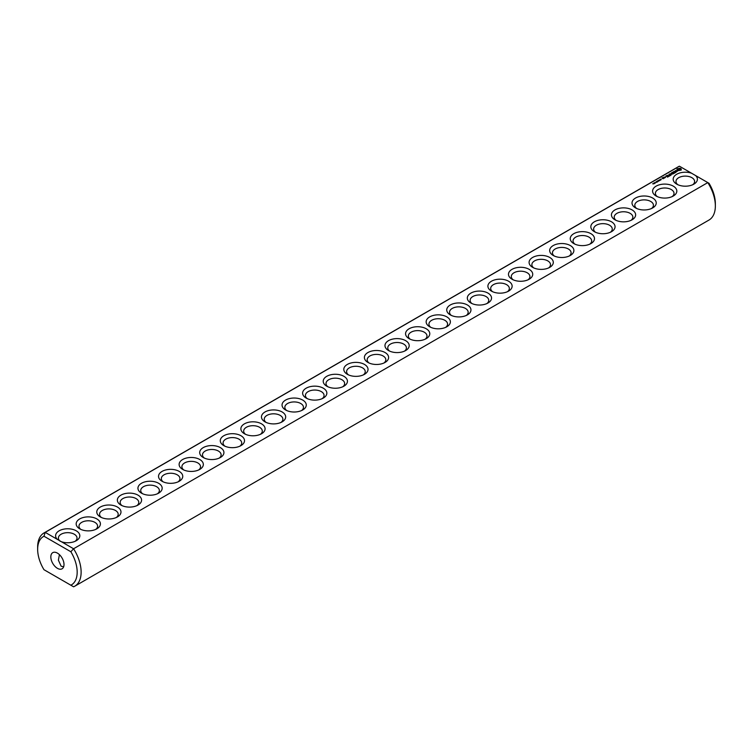 <?xml version="1.0" encoding="UTF-8"?>
<svg xmlns="http://www.w3.org/2000/svg" width="753" height="753" viewBox="0 0 753 753"><rect width="100%" height="100%" fill="white"/><g stroke="black" fill="none" stroke-linecap="round" stroke-linejoin="round"><path stroke-width="1.13" d="M44.013 532.955A30.741 17.752 -120 0 1 45.199 532.371L679.422 166.206A30.741 17.752 -120 0 0 678.237 166.79L44.013 532.955A30.741 17.752 -120 0 0 37.65 547.036L37.65 549.314A27.946 16.133 -120 0 0 43.975 569.701L70.848 585.213A27.946 16.133 -120 0 0 70.848 551.742L73.578 548.758L61.435 541.746A12.114 6.993 0 0 0 76.269 540.71A12.114 6.993 0 0 0 76.928 531.232A12.114 6.993 0 0 0 60.617 530.093A12.114 6.993 0 0 0 57.35 539.383L61.435 541.746M45.199 570.407L43.975 569.701M679.422 166.206L691.565 173.218A12.114 6.993 0 0 0 675.761 174.884A12.114 6.993 0 0 0 676.731 184.146A12.114 6.993 0 0 0 693.861 184.146A12.114 6.993 0 0 0 695.65 175.581L707.801 182.593L73.578 548.758A30.741 17.752 -120 0 1 74.763 586.211L708.987 220.045A30.741 17.752 -120 0 0 715.35 205.964A30.741 17.752 -120 0 0 707.801 182.593L709.025 183.299A27.946 16.133 -120 0 1 715.35 203.687L715.35 205.964M37.65 549.314A27.946 16.133 -120 0 1 43.975 536.23L45.199 532.371L57.35 539.383M79.724 528.822A12.114 6.993 0 0 0 96.855 528.822A12.114 6.993 0 0 0 96.855 518.93A12.114 6.993 0 0 0 79.724 518.93A12.114 6.993 0 0 0 79.724 528.822L79.724 528.822M100.318 516.935A12.114 6.993 0 0 0 117.44 516.935A12.114 6.993 0 0 0 117.44 507.051A12.114 6.993 0 0 0 100.318 507.051A12.114 6.993 0 0 0 100.318 516.935L100.318 516.935M120.904 505.056A12.114 6.993 0 0 0 138.025 505.056A12.114 6.993 0 0 0 138.025 495.163A12.114 6.993 0 0 0 120.904 495.163A12.114 6.993 0 0 0 120.904 505.056L120.904 505.056M141.489 493.168A12.114 6.993 0 0 0 158.619 493.168A12.114 6.993 0 0 0 158.619 483.275A12.114 6.993 0 0 0 141.489 483.275A12.114 6.993 0 0 0 141.489 493.168L141.489 493.168M162.074 481.28A12.114 6.993 0 0 0 179.205 481.28A12.114 6.993 0 0 0 179.205 471.397A12.114 6.993 0 0 0 162.074 471.397A12.114 6.993 0 0 0 162.074 481.28L162.074 481.28M182.659 469.392A12.114 6.993 0 0 0 199.79 469.392A12.114 6.993 0 0 0 199.79 459.509A12.114 6.993 0 0 0 182.659 459.509A12.114 6.993 0 0 0 182.659 469.392L182.659 469.392M203.244 457.513A12.114 6.993 0 0 0 220.375 457.513A12.114 6.993 0 0 0 220.375 447.621A12.114 6.993 0 0 0 203.244 447.621A12.114 6.993 0 0 0 203.244 457.513L203.244 457.513M223.829 445.625A12.114 6.993 0 0 0 240.96 445.625A12.114 6.993 0 0 0 240.96 435.733A12.114 6.993 0 0 0 223.829 435.733A12.114 6.993 0 0 0 223.829 445.625L223.829 445.625M244.414 433.737A12.114 6.993 0 0 0 261.545 433.737A12.114 6.993 0 0 0 261.545 423.854A12.114 6.993 0 0 0 244.414 423.854A12.114 6.993 0 0 0 244.414 433.737L244.414 433.737M265.009 421.859A12.114 6.993 0 0 0 282.13 421.859A12.114 6.993 0 0 0 282.13 411.966A12.114 6.993 0 0 0 265.009 411.966A12.114 6.993 0 0 0 265.009 421.859L265.009 421.859M285.594 409.971A12.114 6.993 0 0 0 302.715 409.971A12.114 6.993 0 0 0 302.715 400.078A12.114 6.993 0 0 0 285.594 400.078A12.114 6.993 0 0 0 285.594 409.971L285.594 409.971M306.179 398.083A12.114 6.993 0 0 0 323.301 398.083A12.114 6.993 0 0 0 323.301 388.19A12.114 6.993 0 0 0 306.179 388.19A12.114 6.993 0 0 0 306.179 398.083L306.179 398.083M326.764 386.195A12.114 6.993 0 0 0 343.895 386.195A12.114 6.993 0 0 0 343.895 376.312A12.114 6.993 0 0 0 326.764 376.312A12.114 6.993 0 0 0 326.764 386.195L326.764 386.195M347.349 374.316A12.114 6.993 0 0 0 364.48 374.316A12.114 6.993 0 0 0 364.48 364.424A12.114 6.993 0 0 0 347.349 364.424A12.114 6.993 0 0 0 347.349 374.316L347.349 374.316M367.935 362.428A12.114 6.993 0 0 0 385.065 362.428A12.114 6.993 0 0 0 385.065 352.536A12.114 6.993 0 0 0 367.935 352.536A12.114 6.993 0 0 0 367.935 362.428L367.935 362.428M652.644 183.77L653.717 183.873L652.644 183.77M653.651 183.534L653.811 183.035L654.573 183.516L653.651 183.534M654.093 182.941L655.166 183.045L654.093 182.941M655.496 182.885L654.846 182.508L655.496 182.8M656.597 182.348L656.061 181.699L657.294 181.944L656.597 182.348M657.331 181.925L657.03 181.144L657.858 181.624L657.331 181.925M657.623 181.228L657.896 180.701L657.538 181.106L658.527 181.172L657.623 181.228M659.364 180.758L658.536 180.278L659.995 180.391L658.79 180.306L659.364 180.758M660.033 180.212L659.854 179.515L660.673 179.995L660.033 180.212M660.447 179.6L660.71 179.073L660.362 179.478L661.35 179.553L660.447 179.6M663.798 178.405L662.226 178.056L662.715 177.661L661.925 178.009L663.016 178.743L663.798 178.405M664.683 177.896L663.685 177.313L663.779 178.16L664.683 177.896M664.061 177.209L665.661 177.219L664.061 177.096M667.582 177.143L668.579 176.456L666.97 175.524L665.774 176.098L666.876 175.694L667.478 176.051L666.782 176.569L668.278 176.513L667.582 177.143M669.219 176.202L667.412 175.28L669.21 176.089M669.737 175.901L670.735 175.214L668.928 174.282L669.624 174.809L668.928 175.327L670.434 175.27L669.737 175.901M670.951 173.915L672.777 174.028L671.177 173.105L672.203 173.934L670.659 173.745L670.979 174.649L669.539 173.934L671.149 174.978L670.951 173.915L671.252 174.969M674.349 173.246L672.73 172.202L671.535 172.898L672.636 172.371L673.238 172.719L672.533 173.246L674.039 173.19L673.135 173.821L674.34 173.124M675.808 172.164L673.606 171.58L675.112 172.569L674.613 172.974L675.808 172.399M677.371 171.213L675.309 171.326L675.93 170.479L674.716 171.223L676.778 171.1L676.156 171.948L677.371 171.213M681.23 169.99L681.23 168.898L680.063 168.23L677.013 168.898L677.013 169.99L678.171 170.658L681.23 169.99M388.52 350.54A12.114 6.993 0 0 0 405.651 350.54A12.114 6.993 0 0 0 405.651 340.657A12.114 6.993 0 0 0 388.52 340.657A12.114 6.993 0 0 0 388.52 350.54L388.52 350.54M409.105 338.652A12.114 6.993 0 0 0 426.236 338.652A12.114 6.993 0 0 0 426.236 328.769A12.114 6.993 0 0 0 409.105 328.769A12.114 6.993 0 0 0 409.105 338.652L409.105 338.652M429.699 326.774A12.114 6.993 0 0 0 446.821 326.774A12.114 6.993 0 0 0 446.821 316.881A12.114 6.993 0 0 0 429.699 316.881A12.114 6.993 0 0 0 429.699 326.774L429.699 326.774M450.285 314.886A12.114 6.993 0 0 0 467.406 314.886A12.114 6.993 0 0 0 467.406 304.993A12.114 6.993 0 0 0 450.285 304.993A12.114 6.993 0 0 0 450.285 314.886L450.285 314.886M470.87 302.998A12.114 6.993 0 0 0 487.991 302.998A12.114 6.993 0 0 0 487.991 293.115A12.114 6.993 0 0 0 470.87 293.115A12.114 6.993 0 0 0 470.87 302.998L470.87 302.998M491.455 291.119A12.114 6.993 0 0 0 508.586 291.119A12.114 6.993 0 0 0 508.586 281.227A12.114 6.993 0 0 0 491.455 281.227A12.114 6.993 0 0 0 491.455 291.119L491.455 291.119M512.04 279.231A12.114 6.993 0 0 0 529.171 279.231A12.114 6.993 0 0 0 529.171 269.339A12.114 6.993 0 0 0 512.04 269.339A12.114 6.993 0 0 0 512.04 279.231L512.04 279.231M532.625 267.343A12.114 6.993 0 0 0 549.756 267.343A12.114 6.993 0 0 0 549.756 257.46A12.114 6.993 0 0 0 532.625 257.46A12.114 6.993 0 0 0 532.625 267.343L532.625 267.343M553.21 255.455A12.114 6.993 0 0 0 570.341 255.455A12.114 6.993 0 0 0 570.341 245.572A12.114 6.993 0 0 0 553.21 245.572A12.114 6.993 0 0 0 553.21 255.455L553.21 255.455M573.795 243.577A12.114 6.993 0 0 0 590.926 243.577A12.114 6.993 0 0 0 590.926 233.684A12.114 6.993 0 0 0 573.795 233.684A12.114 6.993 0 0 0 573.795 243.577L573.795 243.577M594.381 231.689A12.114 6.993 0 0 0 611.511 231.689A12.114 6.993 0 0 0 611.511 221.796A12.114 6.993 0 0 0 594.381 221.796A12.114 6.993 0 0 0 594.381 231.689L594.381 231.689M614.975 219.801A12.114 6.993 0 0 0 632.096 219.801A12.114 6.993 0 0 0 632.096 209.918A12.114 6.993 0 0 0 614.975 209.918A12.114 6.993 0 0 0 614.975 219.801L614.975 219.801M635.56 207.922A12.114 6.993 0 0 0 652.682 207.922A12.114 6.993 0 0 0 652.682 198.03A12.114 6.993 0 0 0 635.56 198.03A12.114 6.993 0 0 0 635.56 207.922L635.56 207.922M656.145 196.034A12.114 6.993 0 0 0 673.276 196.034A12.114 6.993 0 0 0 673.276 186.142A12.114 6.993 0 0 0 656.145 186.142A12.114 6.993 0 0 0 656.145 196.034L656.145 196.034M61.435 579.782L57.35 577.419M691.565 173.218L695.65 175.581M692.741 184.72A9.318 5.375 0 0 0 694.614 181.482A9.318 5.375 0 0 0 685.296 176.108A9.318 5.375 0 0 0 675.978 181.482A9.318 5.375 0 0 0 677.851 184.72M43.975 536.23L70.848 551.742M75.149 541.275A9.318 5.375 0 0 0 77.022 538.047A9.318 5.375 0 0 0 67.704 532.663A9.318 5.375 0 0 0 58.386 538.047A9.318 5.375 0 0 0 60.296 541.303M70.848 585.213L73.578 586.794A30.741 17.752 -120 0 0 74.763 586.211M95.735 529.397A9.318 5.375 0 0 0 97.608 526.159A9.318 5.375 0 0 0 88.289 520.784A9.318 5.375 0 0 0 78.98 526.159A9.318 5.375 0 0 0 80.844 529.397M116.32 517.509A9.318 5.375 0 0 0 118.193 514.271A9.318 5.375 0 0 0 108.874 508.896A9.318 5.375 0 0 0 99.565 514.271A9.318 5.375 0 0 0 101.429 517.509M136.914 505.621A9.318 5.375 0 0 0 138.778 502.392A9.318 5.375 0 0 0 129.469 497.008A9.318 5.375 0 0 0 120.151 502.392A9.318 5.375 0 0 0 122.014 505.621M157.499 493.733A9.318 5.375 0 0 0 159.363 490.504A9.318 5.375 0 0 0 150.054 485.13A9.318 5.375 0 0 0 140.736 490.504A9.318 5.375 0 0 0 142.609 493.733M178.084 481.854A9.318 5.375 0 0 0 179.958 478.616A9.318 5.375 0 0 0 170.639 473.242A9.318 5.375 0 0 0 161.321 478.616A9.318 5.375 0 0 0 163.194 481.854M198.67 469.966A9.318 5.375 0 0 0 200.543 466.738A9.318 5.375 0 0 0 191.224 461.354A9.318 5.375 0 0 0 181.906 466.738A9.318 5.375 0 0 0 183.779 469.966M219.255 458.078A9.318 5.375 0 0 0 221.128 454.85A9.318 5.375 0 0 0 211.809 449.466A9.318 5.375 0 0 0 202.491 454.85A9.318 5.375 0 0 0 204.364 458.078M239.84 446.2A9.318 5.375 0 0 0 241.713 442.962A9.318 5.375 0 0 0 232.395 437.587A9.318 5.375 0 0 0 223.076 442.962A9.318 5.375 0 0 0 224.949 446.2M260.425 434.312A9.318 5.375 0 0 0 262.298 431.074A9.318 5.375 0 0 0 252.98 425.699A9.318 5.375 0 0 0 243.671 431.074A9.318 5.375 0 0 0 245.534 434.312M281.01 422.424A9.318 5.375 0 0 0 282.883 419.195A9.318 5.375 0 0 0 273.565 413.811A9.318 5.375 0 0 0 264.256 419.195A9.318 5.375 0 0 0 266.12 422.424M301.605 410.536A9.318 5.375 0 0 0 303.468 407.307A9.318 5.375 0 0 0 294.159 401.933A9.318 5.375 0 0 0 284.841 407.307A9.318 5.375 0 0 0 286.705 410.536M322.19 398.657A9.318 5.375 0 0 0 324.054 395.419A9.318 5.375 0 0 0 314.745 390.045A9.318 5.375 0 0 0 305.426 395.419A9.318 5.375 0 0 0 307.299 398.657M342.775 386.769A9.318 5.375 0 0 0 344.648 383.541A9.318 5.375 0 0 0 335.33 378.157A9.318 5.375 0 0 0 326.011 383.541A9.318 5.375 0 0 0 327.884 386.769M363.36 374.881A9.318 5.375 0 0 0 365.233 371.653A9.318 5.375 0 0 0 355.915 366.269A9.318 5.375 0 0 0 346.596 371.653A9.318 5.375 0 0 0 348.47 374.881M383.945 363.002A9.318 5.375 0 0 0 385.818 359.765A9.318 5.375 0 0 0 376.5 354.39A9.318 5.375 0 0 0 367.182 359.765A9.318 5.375 0 0 0 369.055 363.002M681.07 170.159L680.966 169.444M681.07 169.114L680.063 168.606L677.163 169.114M679.121 168.38L680.175 170.074L679.121 170.489L677.973 169.83L679.121 168.785M677.267 169.444L677.201 170.103M404.53 351.114A9.318 5.375 0 0 0 406.404 347.877A9.318 5.375 0 0 0 397.085 342.502A9.318 5.375 0 0 0 387.767 347.877A9.318 5.375 0 0 0 389.64 351.114M425.116 339.226A9.318 5.375 0 0 0 426.989 335.998A9.318 5.375 0 0 0 417.67 330.614A9.318 5.375 0 0 0 408.352 335.998A9.318 5.375 0 0 0 410.225 339.226M445.701 327.339A9.318 5.375 0 0 0 447.574 324.11A9.318 5.375 0 0 0 438.255 318.726A9.318 5.375 0 0 0 428.946 324.11A9.318 5.375 0 0 0 430.81 327.339M466.295 315.46A9.318 5.375 0 0 0 468.159 312.222A9.318 5.375 0 0 0 458.841 306.848A9.318 5.375 0 0 0 449.532 312.222A9.318 5.375 0 0 0 451.395 315.46M486.88 303.572A9.318 5.375 0 0 0 488.744 300.334A9.318 5.375 0 0 0 479.435 294.96A9.318 5.375 0 0 0 470.117 300.334A9.318 5.375 0 0 0 471.99 303.572M507.466 291.684A9.318 5.375 0 0 0 509.329 288.455A9.318 5.375 0 0 0 500.02 283.072A9.318 5.375 0 0 0 490.702 288.455A9.318 5.375 0 0 0 492.575 291.684M528.051 279.796A9.318 5.375 0 0 0 529.924 276.567A9.318 5.375 0 0 0 520.605 271.193A9.318 5.375 0 0 0 511.287 276.567A9.318 5.375 0 0 0 513.16 279.796M548.636 267.917A9.318 5.375 0 0 0 550.509 264.68A9.318 5.375 0 0 0 541.191 259.305A9.318 5.375 0 0 0 531.872 264.68A9.318 5.375 0 0 0 533.745 267.917M569.221 256.029A9.318 5.375 0 0 0 571.094 252.801A9.318 5.375 0 0 0 561.776 247.417A9.318 5.375 0 0 0 552.457 252.801A9.318 5.375 0 0 0 554.33 256.029M589.806 244.141A9.318 5.375 0 0 0 591.679 240.913A9.318 5.375 0 0 0 582.361 235.529A9.318 5.375 0 0 0 573.042 240.913A9.318 5.375 0 0 0 574.915 244.141M610.391 232.263A9.318 5.375 0 0 0 612.264 229.025A9.318 5.375 0 0 0 602.946 223.65A9.318 5.375 0 0 0 593.637 229.025A9.318 5.375 0 0 0 595.501 232.263M630.986 220.375A9.318 5.375 0 0 0 632.849 217.137A9.318 5.375 0 0 0 623.531 211.762A9.318 5.375 0 0 0 614.222 217.137A9.318 5.375 0 0 0 616.086 220.375M651.571 208.487A9.318 5.375 0 0 0 653.435 205.258A9.318 5.375 0 0 0 644.126 199.874A9.318 5.375 0 0 0 634.807 205.258A9.318 5.375 0 0 0 636.68 208.487M672.156 196.599A9.318 5.375 0 0 0 674.02 193.37A9.318 5.375 0 0 0 664.711 187.996A9.318 5.375 0 0 0 655.392 193.37A9.318 5.375 0 0 0 657.265 196.599M64.005 564.524A9.318 5.375 -120 0 0 59.929 555.149A9.318 5.375 -120 0 0 52.757 552.655A9.318 5.375 -120 0 0 52.757 563.413A9.318 5.375 -120 0 0 62.075 568.788A9.318 5.375 -120 0 0 64.005 564.524M63.638 566.811L61.115 566.19L58.386 560.157L59.421 554.641M663.497 178.348L662.819 178.405L663.497 178.574M665.36 177.275L664.362 177.153L665.36 177.501M680.26 169.444L679.921 170.291M679.921 169.914L679.545 170.432"/></g></svg>
